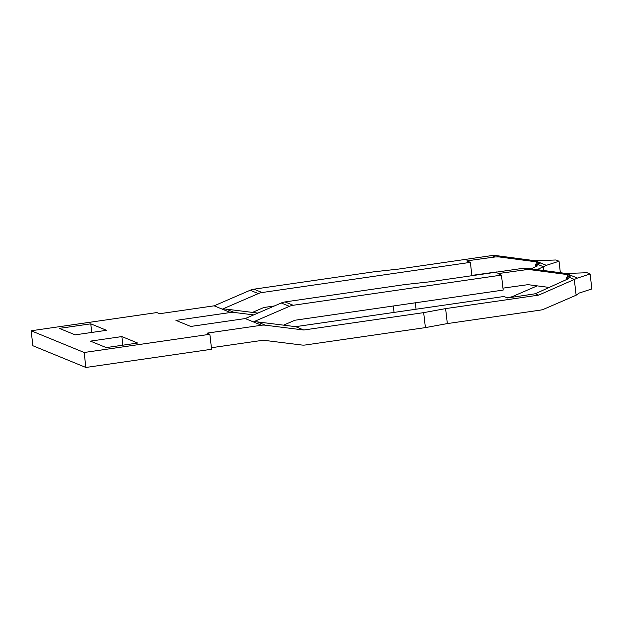 <?xml version="1.0" encoding="UTF-8"?>
<svg xmlns="http://www.w3.org/2000/svg" width="623" height="623" viewBox="0 0 623 623"><rect width="100%" height="100%" fill="white"/><g stroke="black" fill="none" stroke-linecap="round" stroke-linejoin="round"><path stroke-width="0.93" d="M209.858 334.286L211.586 349.262L85.881 367.469L84.152 352.493L209.858 334.286L207.054 333.141L261.528 325.245A15.193 14.695 -67.7 0 1 265.382 325.206L303.79 330.003L423.671 312.637L425.408 327.612L305.519 344.971A15.193 14.695 -67.7 0 1 301.664 345.01L263.256 340.22L211.407 347.727M85.881 367.469L32.879 345.742L31.15 330.774L156.856 312.567L159.659 313.712L214.133 305.823L250.181 290.248A15.193 14.695 112.3 0 1 253.919 289.189L262.073 292.53L470.365 262.361L466.814 260.905A542.586 68.219 173.4 0 1 495.223 256.956L499.148 256.941L536.419 261.862L536.014 264.534M423.671 312.637L445.601 308.611L538.661 295.131L577.435 278.084L590.121 273.98L587.061 272.726L566.221 273.481L526.793 268.279A15.193 14.695 112.3 0 0 522.938 268.318L429.878 281.791L404.895 284.563L285.007 301.929A15.193 14.695 112.3 0 0 281.269 302.988L245.221 318.563L190.747 326.452L175.966 320.393L230.44 312.505A15.193 14.695 -67.7 0 1 234.295 312.466L253.717 314.888M393.292 305.986L394.04 312.403M537.236 269.58L546.348 265.336L559.033 261.239L555.973 259.986L535.134 260.741L495.706 255.531A15.193 14.695 112.3 0 0 491.851 255.578L398.79 269.05L373.808 271.823L253.919 289.189M84.152 352.493L31.15 330.774M90.779 323.835L106.572 330.307L75.149 334.855L59.349 328.383L90.779 323.835L91.776 332.448M121.859 336.576L137.66 343.047L106.229 347.595L90.436 341.124L121.859 336.576L122.856 345.189M261.528 325.245L253.374 321.904L289.422 306.329A15.193 14.695 -67.7 0 1 293.16 305.27L501.453 275.101L503.182 290.077L294.889 320.245L283.535 325.151L257.229 321.865A15.193 14.695 112.3 0 0 253.374 321.904L245.221 318.563M257.891 313.089L226.141 309.125A15.193 14.695 112.3 0 0 222.286 309.164L214.133 305.823M501.453 275.101L497.902 273.645A542.586 68.219 173.4 0 1 526.31 269.697L530.228 269.681L567.506 274.603L567.101 277.274M549.307 287.444L528.039 284.664A542.586 68.219 -6.6 0 0 502.963 288.145M537.221 285.864L513.048 296.307A15.193 14.695 -67.7 0 1 509.31 297.366L506.912 297.716M415.323 302.801L416.063 309.218M230.44 312.505L222.286 309.164L258.335 293.589A15.193 14.695 -67.7 0 1 262.073 292.53M497.512 272.002L496.952 271.924A542.586 68.219 -6.6 0 0 471.876 275.405M274.361 305.971L263.809 307.505L252.447 312.411M574.336 279.719L576.127 295.224L544.136 309.047A15.193 14.695 -67.7 0 1 540.398 310.106L447.337 323.586L425.408 327.612M445.601 308.611L447.337 323.586M567.506 274.603L569.741 275.522L569.632 276.277A15.193 14.695 112.3 0 0 568.09 276.846L566.128 277.687L568.503 278.66L535.297 293.752A542.586 68.219 173.4 0 1 507.48 297.95L503.929 296.493L295.637 326.662L303.79 330.003M535.297 293.752L538.661 295.131M295.637 326.662L283.535 325.151M543.248 266.979L543.638 270.374M470.365 262.361L471.907 275.709M559.033 261.239L560.326 272.461M536.419 261.862L540.741 263.038A15.193 14.695 112.3 0 0 538.545 263.537A15.193 14.695 112.3 0 0 537.003 264.105L535.048 264.946L537.415 265.92L531.131 268.817M590.121 273.98L591.85 288.955L579.164 293.051L576.127 295.224M569.741 275.522L571.828 275.787L566.221 273.481M546.348 265.336L535.134 260.741M535.733 266.699L535.048 264.946M538.654 262.781L538.545 263.537M577.435 278.084L571.828 275.787A15.193 14.695 112.3 0 0 569.632 276.277M566.821 279.439L566.128 277.687M289.422 306.329L281.269 302.988M285.007 301.929L293.16 305.27M526.31 269.697L522.938 268.318M226.141 309.125L234.295 312.466M258.335 293.589L250.181 290.248M495.223 256.956L491.851 255.578M257.229 321.865L265.382 325.206M526.793 268.279L530.228 269.681M495.706 255.531L499.148 256.941M543.536 266.776L537.003 264.105M574.616 279.517L568.09 276.846"/></g></svg>
